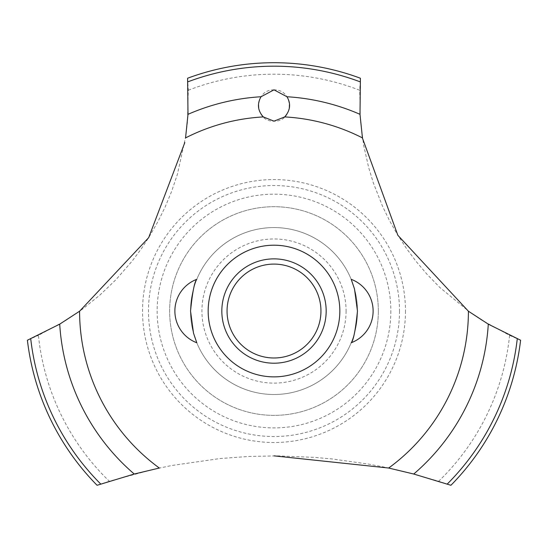<?xml version="1.0" encoding="UTF-8"?>
<svg xmlns="http://www.w3.org/2000/svg" width="548" height="548" viewBox="0 0 548 548"><rect width="100%" height="100%" fill="white"/><g stroke="black" fill="none" stroke-linecap="round" stroke-linejoin="round"><path stroke-width="0.41" stroke-dasharray="2.74 2.06" d="M378.339 311.038A104.339 104.339 0 0 1 274 415.377A104.339 104.339 0 0 1 169.661 311.038A104.339 104.339 0 0 1 274 206.706A104.339 104.339 0 0 1 378.339 311.038A104.339 104.339 0 0 1 274 415.377A104.339 104.339 0 0 1 169.661 311.038A104.339 104.339 0 0 1 274 206.706A104.339 104.339 0 0 1 378.339 311.038M357.467 311.038A83.467 83.467 0 0 0 274 227.571A83.467 83.467 0 0 0 190.533 311.038A83.467 83.467 0 0 0 274 394.512A83.467 83.467 0 0 0 357.467 311.038A83.467 83.467 0 0 0 274 227.571A83.467 83.467 0 0 0 190.533 311.038A83.467 83.467 0 0 0 274 394.512A83.467 83.467 0 0 0 357.467 311.038M346.076 311.038A72.076 72.076 0 0 1 274 383.114A72.076 72.076 0 0 1 201.924 311.038A72.076 72.076 0 0 1 274 238.962A72.076 72.076 0 0 1 346.076 311.038M390.854 311.038A116.854 116.854 0 0 1 274 427.899A116.854 116.854 0 0 1 157.146 311.038A116.854 116.854 0 0 1 274 194.184A116.854 116.854 0 0 1 390.854 311.038M399.499 311.038A125.499 125.499 0 0 1 274 436.537A125.499 125.499 0 0 1 148.501 311.038A125.499 125.499 0 0 1 274 185.539A125.499 125.499 0 0 1 399.499 311.038M405.465 311.038A131.465 131.465 0 0 1 274 442.503A131.465 131.465 0 0 1 142.535 311.038A131.465 131.465 0 0 1 274 179.573A131.465 131.465 0 0 1 405.465 311.038M274 89.845C253.402 89.543 253.998 122.026 274 121.149C294.057 121.985 294.557 89.529 274 89.845M188.286 90.249A236.846 236.846 0 0 1 359.714 90.249L360.365 119.717L363.625 145.145L368.701 167.695L373.366 182.984L382.675 206.596L389.477 220.536L396.56 233.16L406.226 248.128L415.822 261.06L426.591 273.808L439.839 287.481L470.499 312.703L481.562 320.059L509.592 335.369L520.6 340.233A248.319 248.319 0 0 1 450.929 485.281L438.688 481.254L409.931 473.027L383.216 466.882L368.229 464.046L332.431 458.991L315.292 457.422L278.076 455.881L249.559 456.409L220.323 458.505L172.168 465.43L154.118 469.17L109.312 481.254A236.846 236.846 0 0 1 38.408 335.369L65.5 320.649L82.666 308.983L100.037 294.947L115.977 279.665L132.226 260.999L141.22 248.922L149.035 237.099L157.92 221.673L165.01 207.295L171.497 191.732L177.401 174.326L185.916 135.486L187.423 122.307L188.286 90.249L187.594 78.234A248.319 248.319 0 0 1 360.406 78.234L359.714 90.249M109.312 481.254L97.071 485.281A248.319 248.319 0 0 1 27.4 340.233L38.408 335.369M509.592 335.369A236.846 236.846 0 0 1 438.688 481.254M274 363.208A52.17 52.17 0 0 1 221.83 311.038A52.17 52.17 0 0 1 274 258.868A52.17 52.17 0 0 1 326.17 311.038A52.17 52.17 0 0 1 274 363.208"/><path stroke-width="0.82" d="M190.533 311.038L193.506 333.129L196.794 342.753L193.506 333.129L190.533 311.038C192.437 292.248 194.519 281.672 196.794 279.322C194.519 281.672 192.437 292.248 190.533 311.038M357.467 311.038C355.563 329.834 353.481 340.404 351.206 342.753C353.481 340.404 355.563 329.834 357.467 311.038L354.494 288.954L351.206 279.322L354.494 288.954L357.467 311.038M79.693 311.148L59.711 324.149L27.4 340.233A248.319 248.319 0 0 0 97.071 485.281L134.253 474.027L159.454 467.999M339.835 311.038A65.835 65.835 0 0 1 274 376.873A65.835 65.835 0 0 1 208.165 311.038A65.835 65.835 0 0 1 274 245.203A65.835 65.835 0 0 1 339.835 311.038A65.835 65.835 0 0 0 241.086 254.025A65.835 65.835 0 0 0 241.086 368.05A65.835 65.835 0 0 0 339.835 311.038M184.82 142.569L148.679 237.661L79.583 311.23A194.417 194.417 0 0 0 159.31 468.026M274 455.861L388.69 468.026A194.417 194.417 0 0 0 468.417 311.23L397.862 235.304L362.495 138.26M362.44 137.897A194.417 194.417 0 0 0 284.7 116.916L274 121.149L263.3 116.916A194.417 194.417 0 0 0 185.56 137.897M263.41 117.019C257.731 110.785 256.937 104.024 261.026 96.743L274 89.845L286.967 96.743C291.125 103.757 290.33 110.518 284.59 117.019M362.461 138.034L359.995 114.32L360.406 78.234A248.319 248.319 0 0 0 187.594 78.234L188.005 114.32L185.539 138.034M388.546 467.999L413.747 474.027L450.929 485.281A248.319 248.319 0 0 0 520.6 340.233L488.289 324.149L468.307 311.148M221.83 311.038A52.17 52.17 0 0 1 274 258.868A52.17 52.17 0 0 1 326.17 311.038A52.17 52.17 0 0 1 274 363.208A52.17 52.17 0 0 1 221.83 311.038M227.05 311.038A46.95 46.95 0 0 0 274 357.988A46.95 46.95 0 0 0 320.95 311.038A46.95 46.95 0 0 0 274 264.088A46.95 46.95 0 0 0 227.05 311.038M286.974 96.743A214.693 214.693 0 0 1 359.995 114.32M187.861 81.837A244.853 244.853 0 0 1 360.139 81.837M188.005 114.32A214.693 214.693 0 0 1 261.026 96.743M517.271 338.828A244.853 244.853 0 0 1 447.264 484.042M488.289 324.149A214.693 214.693 0 0 1 413.747 474.027M134.253 474.027A214.693 214.693 0 0 1 59.711 324.149M100.736 484.042A244.853 244.853 0 0 1 30.729 338.828M196.794 279.322A33.908 33.908 0 0 0 196.794 342.753M351.206 342.753A33.908 33.908 0 0 0 351.206 279.322"/></g></svg>
